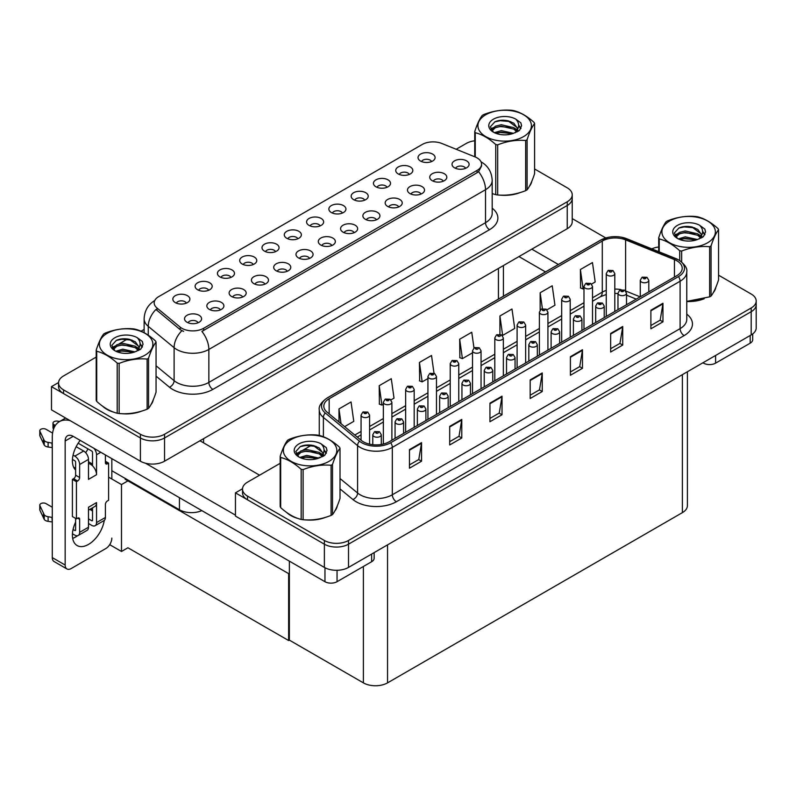 <?xml version="1.0" encoding="UTF-8"?>
<svg xmlns="http://www.w3.org/2000/svg" width="796" height="796" viewBox="0 0 796 796"><rect width="100%" height="100%" fill="white"/><g stroke="black" fill="none" stroke-linecap="round" stroke-linejoin="round"><path stroke-width="1.19" d="M320.111 225.925A5.124 2.955 0 0 0 318.738 224.482A5.124 2.955 0 0 0 313.694 223.736A5.124 2.955 0 0 0 310.122 225.925M321.146 218.442A8.537 4.925 0 0 0 310.211 217.895A8.537 4.925 0 0 0 307.385 224.014A8.537 4.925 0 0 0 309.077 225.407A8.537 4.925 0 0 0 322.838 224.014A8.537 4.925 0 0 0 321.146 218.442M297.813 238.79A5.124 2.955 0 0 0 296.44 237.357A5.124 2.955 0 0 0 291.396 236.601A5.124 2.955 0 0 0 287.824 238.79M298.858 231.308A8.537 4.925 0 0 0 287.923 230.76A8.537 4.925 0 0 0 285.087 236.89A8.537 4.925 0 0 0 286.789 238.283A8.537 4.925 0 0 0 300.55 236.89A8.537 4.925 0 0 0 298.858 231.308M275.525 251.665A5.124 2.955 0 0 0 274.152 250.223A5.124 2.955 0 0 0 269.108 249.476A5.124 2.955 0 0 0 265.536 251.665M276.57 244.183A8.537 4.925 0 0 0 265.625 243.636A8.537 4.925 0 0 0 262.799 249.755A8.537 4.925 0 0 0 264.491 251.148A8.537 4.925 0 0 0 278.262 249.755A8.537 4.925 0 0 0 276.57 244.183M420.985 194.075A5.124 2.955 0 0 0 419.611 192.632A5.124 2.955 0 0 0 414.567 191.886A5.124 2.955 0 0 0 410.995 194.075M422.019 186.592A8.537 4.925 0 0 0 411.084 186.045A8.537 4.925 0 0 0 408.258 192.164A8.537 4.925 0 0 0 409.95 193.567A8.537 4.925 0 0 0 423.721 192.164A8.537 4.925 0 0 0 422.019 186.592M354.111 232.681A5.124 2.955 0 0 0 352.737 231.238A5.124 2.955 0 0 0 347.693 230.492A5.124 2.955 0 0 0 344.121 232.681M355.145 225.198A8.537 4.925 0 0 0 344.21 224.651A8.537 4.925 0 0 0 341.385 230.78A8.537 4.925 0 0 0 343.076 232.173A8.537 4.925 0 0 0 356.847 230.78A8.537 4.925 0 0 0 355.145 225.198M431.561 161.578A5.124 2.955 0 0 0 430.188 160.135A5.124 2.955 0 0 0 425.144 159.389A5.124 2.955 0 0 0 421.572 161.578M432.606 154.096A8.537 4.925 0 0 0 421.671 153.548A8.537 4.925 0 0 0 418.835 159.668A8.537 4.925 0 0 0 420.537 161.061A8.537 4.925 0 0 0 434.298 159.668A8.537 4.925 0 0 0 432.606 154.096M376.399 219.815A5.124 2.955 0 0 0 375.025 218.373A5.124 2.955 0 0 0 369.981 217.626A5.124 2.955 0 0 0 366.409 219.815M377.443 212.333A8.537 4.925 0 0 0 366.498 211.786A8.537 4.925 0 0 0 363.673 217.905A8.537 4.925 0 0 0 365.364 219.298A8.537 4.925 0 0 0 379.135 217.905A8.537 4.925 0 0 0 377.443 212.333M443.272 181.199A5.124 2.955 0 0 0 441.899 179.767A5.124 2.955 0 0 0 436.855 179.01A5.124 2.955 0 0 0 433.283 181.199M444.317 173.727A8.537 4.925 0 0 0 433.372 173.17A8.537 4.925 0 0 0 430.546 179.299A8.537 4.925 0 0 0 432.238 180.692A8.537 4.925 0 0 0 446.009 179.299A8.537 4.925 0 0 0 444.317 173.727M208.651 290.271A5.124 2.955 0 0 0 207.278 288.829A5.124 2.955 0 0 0 202.234 288.082A5.124 2.955 0 0 0 198.662 290.271M209.696 282.789A8.537 4.925 0 0 0 198.751 282.242A8.537 4.925 0 0 0 195.925 288.371A8.537 4.925 0 0 0 197.617 289.764A8.537 4.925 0 0 0 211.388 288.371A8.537 4.925 0 0 0 209.696 282.789M264.949 284.162A5.124 2.955 0 0 0 263.566 282.719A5.124 2.955 0 0 0 258.521 281.973A5.124 2.955 0 0 0 254.949 284.162M265.983 276.68A8.537 4.925 0 0 0 255.048 276.132A8.537 4.925 0 0 0 252.223 282.262A8.537 4.925 0 0 0 253.914 283.655A8.537 4.925 0 0 0 267.675 282.262A8.537 4.925 0 0 0 265.983 276.68M386.985 187.309A5.124 2.955 0 0 0 385.612 185.876A5.124 2.955 0 0 0 380.558 185.12A5.124 2.955 0 0 0 376.996 187.309M388.02 179.836A8.537 4.925 0 0 0 377.085 179.279A8.537 4.925 0 0 0 374.259 185.408A8.537 4.925 0 0 0 375.951 186.801A8.537 4.925 0 0 0 389.712 185.408A8.537 4.925 0 0 0 388.02 179.836M220.363 309.903A5.124 2.955 0 0 0 218.99 308.46A5.124 2.955 0 0 0 213.945 307.714A5.124 2.955 0 0 0 210.373 309.903M221.397 302.42A8.537 4.925 0 0 0 210.462 301.873A8.537 4.925 0 0 0 207.637 307.992A8.537 4.925 0 0 0 209.328 309.385A8.537 4.925 0 0 0 223.099 307.992A8.537 4.925 0 0 0 221.397 302.42M398.687 206.94A5.124 2.955 0 0 0 397.313 205.507A5.124 2.955 0 0 0 392.269 204.751A5.124 2.955 0 0 0 388.697 206.94M399.731 199.468A8.537 4.925 0 0 0 388.796 198.91A8.537 4.925 0 0 0 385.97 205.04A8.537 4.925 0 0 0 387.662 206.433A8.537 4.925 0 0 0 401.423 205.04A8.537 4.925 0 0 0 399.731 199.468M287.237 271.297A5.124 2.955 0 0 0 285.863 269.854A5.124 2.955 0 0 0 280.819 269.098A5.124 2.955 0 0 0 277.247 271.297M288.271 263.814A8.537 4.925 0 0 0 277.336 263.267A8.537 4.925 0 0 0 274.511 269.386A8.537 4.925 0 0 0 276.202 270.779A8.537 4.925 0 0 0 289.973 269.386A8.537 4.925 0 0 0 288.271 263.814M409.273 174.443A5.124 2.955 0 0 0 407.9 173.001A5.124 2.955 0 0 0 402.856 172.254A5.124 2.955 0 0 0 399.284 174.443M410.318 166.961A8.537 4.925 0 0 0 399.373 166.414A8.537 4.925 0 0 0 396.547 172.543A8.537 4.925 0 0 0 398.239 173.936A8.537 4.925 0 0 0 412.01 172.543A8.537 4.925 0 0 0 410.318 166.961M331.813 245.556A5.124 2.955 0 0 0 330.44 244.113A5.124 2.955 0 0 0 325.395 243.367A5.124 2.955 0 0 0 321.823 245.556M332.857 238.074A8.537 4.925 0 0 0 321.922 237.526A8.537 4.925 0 0 0 319.096 243.646A8.537 4.925 0 0 0 320.788 245.039A8.537 4.925 0 0 0 334.549 243.646A8.537 4.925 0 0 0 332.857 238.074M342.399 213.049A5.124 2.955 0 0 0 341.026 211.617A5.124 2.955 0 0 0 335.982 210.86A5.124 2.955 0 0 0 332.41 213.049M343.444 205.577A8.537 4.925 0 0 0 332.499 205.02A8.537 4.925 0 0 0 329.673 211.149A8.537 4.925 0 0 0 331.365 212.542A8.537 4.925 0 0 0 345.136 211.149A8.537 4.925 0 0 0 343.444 205.577M309.525 258.421A5.124 2.955 0 0 0 308.151 256.979A5.124 2.955 0 0 0 303.107 256.232A5.124 2.955 0 0 0 299.535 258.421M310.569 250.939A8.537 4.925 0 0 0 299.624 250.392A8.537 4.925 0 0 0 296.799 256.521A8.537 4.925 0 0 0 298.49 257.914A8.537 4.925 0 0 0 312.261 256.521A8.537 4.925 0 0 0 310.569 250.939M242.651 297.027A5.124 2.955 0 0 0 241.278 295.595A5.124 2.955 0 0 0 236.233 294.838A5.124 2.955 0 0 0 232.661 297.027M243.695 289.555A8.537 4.925 0 0 0 232.75 288.998A8.537 4.925 0 0 0 229.925 295.127A8.537 4.925 0 0 0 231.626 296.52A8.537 4.925 0 0 0 245.387 295.127A8.537 4.925 0 0 0 243.695 289.555M364.687 200.184A5.124 2.955 0 0 0 363.314 198.741A5.124 2.955 0 0 0 358.27 197.995A5.124 2.955 0 0 0 354.698 200.184M365.732 192.702A8.537 4.925 0 0 0 354.797 192.154A8.537 4.925 0 0 0 351.961 198.274A8.537 4.925 0 0 0 353.663 199.677A8.537 4.925 0 0 0 367.424 198.274A8.537 4.925 0 0 0 365.732 192.702M198.075 322.768A5.124 2.955 0 0 0 196.692 321.335A5.124 2.955 0 0 0 191.647 320.579A5.124 2.955 0 0 0 188.075 322.768M199.109 315.296A8.537 4.925 0 0 0 188.174 314.738A8.537 4.925 0 0 0 185.349 320.868A8.537 4.925 0 0 0 187.04 322.261A8.537 4.925 0 0 0 200.801 320.868A8.537 4.925 0 0 0 199.109 315.296M253.237 264.531A5.124 2.955 0 0 0 251.864 263.088A5.124 2.955 0 0 0 246.82 262.342A5.124 2.955 0 0 0 243.248 264.531M254.272 257.048A8.537 4.925 0 0 0 243.337 256.501A8.537 4.925 0 0 0 240.511 262.63A8.537 4.925 0 0 0 242.203 264.023A8.537 4.925 0 0 0 255.964 262.63A8.537 4.925 0 0 0 254.272 257.048M230.939 277.406A5.124 2.955 0 0 0 229.566 275.963A5.124 2.955 0 0 0 224.522 275.217A5.124 2.955 0 0 0 220.95 277.406M231.984 269.924A8.537 4.925 0 0 0 221.049 269.376A8.537 4.925 0 0 0 218.223 275.496A8.537 4.925 0 0 0 219.915 276.889A8.537 4.925 0 0 0 233.676 275.496A8.537 4.925 0 0 0 231.984 269.924M465.56 168.334A5.124 2.955 0 0 0 464.187 166.891A5.124 2.955 0 0 0 459.143 166.145A5.124 2.955 0 0 0 455.571 168.334M466.605 160.852A8.537 4.925 0 0 0 455.67 160.304A8.537 4.925 0 0 0 452.844 166.434A8.537 4.925 0 0 0 454.536 167.827A8.537 4.925 0 0 0 468.297 166.434A8.537 4.925 0 0 0 466.605 160.852M186.364 303.137A5.124 2.955 0 0 0 184.99 301.704A5.124 2.955 0 0 0 179.946 300.948A5.124 2.955 0 0 0 176.374 303.137M187.398 295.664A8.537 4.925 0 0 0 176.463 295.107A8.537 4.925 0 0 0 173.637 301.236A8.537 4.925 0 0 0 175.329 302.629A8.537 4.925 0 0 0 189.09 301.236A8.537 4.925 0 0 0 187.398 295.664M477.063 157.877A15.363 8.865 0 0 0 475.013 156.892L441.88 143.489A15.363 8.865 0 0 0 422.208 144.484L158.693 296.629A15.363 8.865 0 0 0 154.185 302.898A15.363 8.865 0 0 0 156.971 307.982L180.165 327.116A15.363 8.865 0 0 0 203.617 328.3L477.063 170.424A15.363 8.865 0 0 0 481.57 164.155A15.363 8.865 0 0 0 477.063 157.877M201.856 510.624A17.074 9.86 180 0 1 179.438 509.758L111.838 470.725M58.566 382.548L51.481 386.637L140.404 437.969A17.074 9.86 0 0 0 164.543 437.969L567.24 205.477A17.074 9.86 0 0 0 572.234 198.512A17.074 9.86 0 0 1 567.24 205.477L164.543 437.969A17.074 9.86 0 0 1 140.404 437.969L63.551 393.602A17.074 9.86 0 0 1 58.556 386.637L58.556 382.916A17.074 9.86 0 0 0 63.551 389.881L140.404 434.258A17.074 9.86 0 0 0 164.543 434.258L567.24 201.766A17.074 9.86 0 0 0 572.234 194.791A17.074 9.86 0 0 0 567.24 187.826L534.594 168.981M51.481 386.637L51.481 409.86L140.404 461.202A17.074 9.86 0 0 0 164.543 461.202L567.24 228.711A17.074 9.86 0 0 0 572.234 221.746L572.234 194.791M128.654 480.436L121.489 484.575L108.614 477.142M289.366 573.22L288.64 573.637L288.64 640.541L127.927 547.757L121.489 551.479L109.689 544.663M121.489 551.479L121.489 484.575M288.64 640.541L289.366 640.123L289.366 561.14M125.838 478.814L125.111 479.232L288.64 573.637M280.162 463.312L247.516 482.157A17.074 9.86 0 0 0 242.511 489.122L242.511 492.843A17.074 9.86 0 0 0 247.516 499.808L324.37 544.185A17.074 9.86 0 0 0 348.509 544.185L751.195 311.694A17.074 9.86 0 0 0 756.2 304.719A17.074 9.86 0 0 1 751.195 311.694L348.509 544.185A17.074 9.86 0 0 1 324.37 544.185L235.447 492.843L235.447 516.077L324.37 567.409A17.074 9.86 0 0 0 348.509 567.409L751.195 334.917A17.074 9.86 0 0 0 756.2 327.952L756.2 301.007A17.074 9.86 0 0 0 751.195 294.032L718.559 275.187M242.531 488.754L235.447 492.843M687.396 371.762L687.396 505.669A17.074 9.86 180 0 1 682.391 512.634L387.543 682.868A17.074 9.86 180 0 1 363.394 682.868L289.366 640.123M102.754 406.288A27.313 15.771 0 0 0 106.803 409.283A27.313 15.771 0 0 0 114.097 412.288M481.57 164.155L481.57 166.036L478.555 171.657L477.063 172.742L201.886 331.395A19.92 11.502 60 0 1 208.851 349.444A22.766 13.144 180 0 1 176.662 349.444A22.766 13.144 180 0 1 174.105 347.683L148.255 326.37A22.766 13.144 180 0 1 144.136 318.838L144.136 332.708M183.617 331.395L180.165 329.644L155.936 309.475A19.92 13.323 129.5 0 0 148.255 326.37L148.255 335.206M499.997 195.119A27.313 15.771 0 0 0 520.236 192.532M529.459 186.204A27.313 15.771 0 0 0 531.837 181.189M121.45 413.671A27.313 15.771 0 0 0 141.688 411.094M150.912 404.756A27.313 15.771 0 0 0 153.29 399.741M474.744 140.783A17.074 9.86 0 0 0 466.247 143.459L456.168 149.27M144.136 329.415L141.051 331.206M127.579 338.977L118.912 343.981M96.197 357.096L63.551 375.951A17.074 9.86 0 0 0 58.556 382.916M286.709 512.505A27.313 15.771 0 0 0 290.769 515.49A27.313 15.771 0 0 0 298.052 518.504M676.879 260.79A18.209 10.517 180 0 1 682.212 268.222A18.209 10.517 180 0 1 676.879 275.655L389.105 441.8A18.209 10.517 180 0 1 361.314 440.397L327.116 412.199A18.209 10.517 180 0 1 323.823 406.169A18.209 10.517 180 0 1 329.156 398.736L602.283 241.049A18.209 10.517 180 0 1 625.606 239.865L674.451 259.615A18.209 10.517 180 0 1 676.879 260.79M678.49 259.864A20.487 11.831 0 0 0 675.754 258.541L626.91 238.79A20.487 11.831 0 0 0 621.994 237.327A20.487 11.831 0 0 0 608.333 237.327A20.487 11.831 0 0 0 600.672 240.113L327.544 397.811A20.487 11.831 0 0 0 325.246 412.955L359.454 441.153A20.487 11.831 0 0 0 390.717 442.735L678.49 276.59A20.487 11.831 0 0 0 678.49 259.864M409.472 449.611L409.472 468.197L421.542 461.222L421.542 442.646L409.472 449.611M409.472 464.894L418.766 459.531L421.492 443.263A4.557 2.627 -120 0 0 421.542 442.646M418.686 459.581L421.542 461.222M449.7 426.377L449.7 444.964L461.78 437.999L461.78 419.412L449.7 426.377M449.7 441.671L459.003 436.298L461.73 420.029A4.557 2.627 -120 0 0 461.78 419.412M458.924 436.347L461.78 437.999M489.938 403.154L489.938 421.731L502.017 414.766L502.017 396.179L489.938 403.154M489.938 418.437L499.241 413.064L501.968 396.796A4.557 2.627 -120 0 0 502.017 396.179M499.162 413.114L502.017 414.766M650.889 310.231L650.889 328.808L662.959 321.843L662.959 303.256L650.889 310.231M650.889 325.514L660.183 320.151L662.909 303.873A4.557 2.627 -120 0 0 662.959 303.256M660.103 320.191L662.959 321.843M610.651 333.454L610.651 352.041L622.721 345.076L622.721 326.489L610.651 333.454M610.651 348.748L619.955 343.375L622.671 327.106A4.557 2.627 -120 0 0 622.721 326.489M619.865 343.424L622.721 345.076M570.414 356.688L570.414 375.274L582.483 368.299L582.483 349.723L570.414 356.688M570.414 371.971L579.717 366.608L582.433 350.34A4.557 2.627 -120 0 0 582.483 349.723M579.627 366.657L582.483 368.299M530.176 379.921L530.176 398.507L542.245 391.532L542.245 372.946L530.176 379.921M530.176 395.204L539.479 389.841L542.205 373.563A4.557 2.627 -120 0 0 542.245 372.946M539.389 389.881L542.245 391.532M686.769 301.525A27.313 15.771 0 0 0 704.201 298.749M713.425 292.411A27.313 15.771 0 0 0 715.803 287.406M305.415 519.878A27.313 15.771 0 0 0 325.654 517.3M334.867 510.962A27.313 15.771 0 0 0 337.255 505.957M242.511 489.122A17.074 9.86 0 0 0 247.516 496.097L324.37 540.464A17.074 9.86 0 0 0 348.509 540.464L751.195 307.972A17.074 9.86 0 0 0 756.2 301.007M658.71 246.999A17.074 9.86 0 0 0 651.815 248.85M311.544 445.193L302.878 450.198M390.926 399.91L394.01 398.129L391.284 378.707L379.214 385.682L379.403 404.149M344.628 426.636L353.772 421.363L351.046 401.94L338.977 408.915L338.977 421.98M499.918 315.992L502.644 335.405L514.713 328.44L511.987 309.017L499.918 315.992L499.918 334.32M546.961 309.823L554.951 305.206L552.225 285.784L540.156 292.759L540.156 310.042M591.547 284.082L595.189 281.973L592.463 262.561L580.393 269.526L580.592 288.003M433.999 373.185L431.522 355.484L419.442 362.449L419.641 380.926M473.968 348.001L471.759 332.25L459.68 339.215L459.879 357.693M459.68 339.215L462.406 358.638L472.516 352.797M462.406 358.638L459.68 357.623M502.644 335.405L501.898 335.126M540.156 292.759L542.394 308.669M580.393 269.526L583.12 288.948L583.975 288.45M583.12 288.948L580.393 287.923M419.442 362.449L422.169 381.871L427.93 378.538M422.169 381.871L419.442 380.846M379.214 385.682L381.931 405.094L383.354 404.278M381.931 405.094L379.214 404.079M338.977 408.915L341.046 423.691M369.593 444.158L369.593 415.134A4.269 2.468 180 0 1 366.966 417.412A4.269 2.468 180 0 1 362.309 416.875A4.269 2.468 180 0 1 361.066 415.134L362.767 412.169A2.846 1.711 57.8 0 1 364.279 412.258A1.423 0.826 0 0 0 364.319 413.393A1.423 0.826 0 0 0 366.339 413.393A1.423 0.826 0 0 0 366.339 412.228A1.423 0.826 0 0 0 364.369 412.209L365.901 412.806L364.926 413.044L364.279 412.258M364.369 412.209A2.846 1.572 -117.9 0 0 363.036 412.01A2.846 1.572 -117.9 0 0 362.916 412.089M381.304 444.466L381.304 434.765A4.269 2.468 180 0 1 378.667 437.044A4.269 2.468 180 0 1 374.02 436.506A4.269 2.468 180 0 1 372.767 434.765L374.468 431.8A2.846 1.711 57.8 0 1 375.991 431.89A1.423 0.826 0 0 0 376.03 433.024A1.423 0.826 0 0 0 378.04 433.024A1.423 0.826 0 0 0 378.04 431.86A1.423 0.826 0 0 0 376.08 431.83L376.657 432.198M376.08 431.83A2.846 1.572 -117.9 0 0 374.747 431.641A2.846 1.572 -117.9 0 0 374.618 431.721M376.617 432.666L375.991 431.89M289.366 586.483L288.64 586.065M715.594 355.484L715.594 363.145L750.19 343.166L750.19 335.504M605.786 237.964L572.234 218.592M558.364 264.481L531.827 249.158M752.698 333.932L752.698 339.683A8.537 4.925 180 0 1 750.19 343.166M715.594 363.145A8.537 4.925 180 0 1 703.515 363.145L703.515 362.449M518.952 256.591L545.489 271.914M702.918 362.797L703.515 363.145M77.58 535.718A22.766 13.144 -60 0 1 75.62 536.982A22.766 13.144 -60 0 1 72.675 538.375M104.276 520.395A22.766 13.144 -60 0 1 88.495 544.414A22.766 13.144 -60 0 1 77.122 545.549A22.766 13.144 -60 0 1 75.62 522.116M75.62 468.257L73.58 467.073M92.525 464.078L88.495 461.75M337.046 570.294L337.046 581.697L371.642 561.717L371.642 554.056M259.586 475.192L199.955 440.755M235.447 515.141L145.539 463.242M87.968 448.864A22.766 13.144 -60 0 1 85.709 452.725M91.699 508.286A22.766 13.144 -60 0 1 91.679 510.475M65.163 565.051A8.537 4.925 120 0 0 66.934 568.951L54.048 561.518A8.537 4.925 -60 0 1 52.287 557.608L65.163 565.051L65.163 440.994A11.383 6.567 60 0 1 67.521 435.78A11.383 6.567 60 0 1 73.212 436.347L324.967 581.697L324.967 567.747M70.247 420.696A34.138 19.711 -120 0 0 59.362 421.651A34.138 19.711 -120 0 0 52.287 437.273L52.287 557.608M66.934 568.951A8.537 4.925 120 0 0 71.192 568.533L105.798 548.553A8.537 4.925 120 0 0 111.838 538.096M75.62 470.078A22.766 13.144 -60 0 1 80.187 440.377M111.838 479.003L111.838 458.645M374.15 552.613L374.15 558.235A8.537 4.925 180 0 1 371.642 561.717M337.046 581.697A8.537 4.925 180 0 1 324.967 581.697M391.891 440.198L391.891 402.259A4.269 2.468 180 0 1 389.254 404.537A4.269 2.468 180 0 1 384.597 404.01A4.269 2.468 180 0 1 383.354 402.259L385.055 399.303A2.846 1.711 57.8 0 1 386.567 399.383A1.423 0.826 0 0 0 386.617 400.517A1.423 0.826 0 0 0 388.627 400.517A1.423 0.826 0 0 0 388.627 399.363A1.423 0.826 0 0 0 386.657 399.333L388.189 399.94L387.214 400.169L386.567 399.383M386.657 399.333A2.846 1.572 -117.9 0 0 385.324 399.144A2.846 1.572 -117.9 0 0 385.204 399.224M414.179 427.333L414.179 389.393A4.269 2.468 180 0 1 411.542 391.672A4.269 2.468 180 0 1 406.895 391.135A4.269 2.468 180 0 1 405.642 389.393L407.343 386.428A2.846 1.711 57.8 0 1 408.865 386.518A1.423 0.826 0 0 0 408.905 387.652A1.423 0.826 0 0 0 410.915 387.652A1.423 0.826 0 0 0 410.915 386.488A1.423 0.826 0 0 0 408.945 386.468L410.477 387.075L409.512 387.304L408.865 386.518M408.945 386.468A2.846 1.572 -117.9 0 0 407.622 386.269A2.846 1.572 -117.9 0 0 407.492 386.358M436.467 414.457L436.467 376.528A4.269 2.468 180 0 1 433.84 378.796A4.269 2.468 180 0 1 429.183 378.269A4.269 2.468 180 0 1 427.93 376.528L429.641 373.563A2.846 1.711 57.8 0 1 431.153 373.642A1.423 0.826 0 0 0 431.193 374.777A1.423 0.826 0 0 0 433.203 374.777A1.423 0.826 0 0 0 433.203 373.623A1.423 0.826 0 0 0 431.243 373.593L432.775 374.2L431.8 374.428L431.153 373.642M431.243 373.593A2.846 1.572 -117.9 0 0 429.91 373.404A2.846 1.572 -117.9 0 0 429.78 373.483M403.592 433.442L403.592 421.89A4.269 2.468 180 0 1 400.965 424.168A4.269 2.468 180 0 1 396.309 423.631A4.269 2.468 180 0 1 395.065 421.89L396.766 418.935A2.846 1.711 57.8 0 1 398.279 419.014A1.423 0.826 0 0 0 398.318 420.149A1.423 0.826 0 0 0 400.338 420.149A1.423 0.826 0 0 0 400.338 418.985A1.423 0.826 0 0 0 398.368 418.965L398.945 419.323M398.368 418.965A2.846 1.572 -117.9 0 0 397.035 418.776A2.846 1.572 -117.9 0 0 396.915 418.855M398.905 419.79L398.279 419.014M425.89 420.567L425.89 409.025A4.269 2.468 180 0 1 423.253 411.303A4.269 2.468 180 0 1 418.606 410.766A4.269 2.468 180 0 1 417.353 409.025L419.054 406.06A2.846 1.711 57.8 0 1 420.567 406.149A1.423 0.826 0 0 0 420.616 407.283A1.423 0.826 0 0 0 422.626 407.283A1.423 0.826 0 0 0 422.626 406.119A1.423 0.826 0 0 0 420.656 406.099L421.233 406.457M420.656 406.099A2.846 1.572 -117.9 0 0 419.333 405.9A2.846 1.572 -117.9 0 0 419.203 405.98M421.203 406.925L420.567 406.149M448.178 407.701L448.178 396.149A4.269 2.468 180 0 1 445.541 398.428A4.269 2.468 180 0 1 440.894 397.9A4.269 2.468 180 0 1 439.641 396.149L441.342 393.194A2.846 1.711 57.8 0 1 442.865 393.274A1.423 0.826 0 0 0 442.904 394.408A1.423 0.826 0 0 0 444.914 394.408A1.423 0.826 0 0 0 444.914 393.254A1.423 0.826 0 0 0 442.954 393.224L443.531 393.592M442.954 393.224A2.846 1.572 -117.9 0 0 441.621 393.035A2.846 1.572 -117.9 0 0 441.491 393.115M443.491 394.05L442.865 393.274M470.466 394.826L470.466 383.284A4.269 2.468 180 0 1 467.839 385.562A4.269 2.468 180 0 1 463.182 385.025A4.269 2.468 180 0 1 461.939 383.284L463.64 380.319A2.846 1.711 57.8 0 1 465.153 380.408A1.423 0.826 0 0 0 465.192 381.543A1.423 0.826 0 0 0 467.212 381.543A1.423 0.826 0 0 0 467.212 380.379A1.423 0.826 0 0 0 465.242 380.359L465.819 380.717M465.242 380.359A2.846 1.572 -117.9 0 0 463.909 380.16A2.846 1.572 -117.9 0 0 463.789 380.249M465.779 381.185L465.153 380.408M100.813 452.287L96.545 454.745L96.545 474.724A8.537 4.925 -120 0 0 92.525 465.829A8.537 4.925 -120 0 0 90.515 464.267A8.537 4.925 -120 0 0 88.495 463.511M72.446 533.758L74.814 535.121A6.826 3.94 -120 0 0 78.237 535.459A6.826 3.94 -120 0 0 79.65 532.335L88.495 527.231L88.495 507.251L96.545 502.604L96.545 522.584L105.4 517.47L105.4 504.455A2.846 1.642 -60 0 1 107.41 500.973L108.614 500.276L108.614 463.113L105.4 461.252M88.495 527.231A6.826 3.94 60 0 1 87.082 530.355L78.237 535.459M52.287 507.251L45.999 503.619A3.632 2.099 180 0 0 42.039 503.162A3.632 2.099 180 0 0 39.8 505.102L39.8 509.748A3.632 2.099 0 0 0 39.919 510.296L44.238 519.46A5.691 3.283 0 0 0 48.108 521.36L48.108 516.713L52.287 517.47M88.495 510.137L94.774 506.505A8.537 4.925 -120 0 0 96.545 502.604M92.525 507.808L92.525 520.256A1.134 0.657 60 0 1 91.719 520.723L92.525 520.256M88.495 518.863L91.719 520.723M105.4 517.47A6.826 3.94 60 0 1 103.987 520.594L95.132 525.708A6.826 3.94 -120 0 1 91.719 525.37L88.495 523.509M95.132 525.708A6.826 3.94 -120 0 0 96.545 522.584M83.67 451.034A6.826 3.94 60 0 1 88.495 459.392L79.65 464.506A6.826 3.94 -120 0 0 74.814 456.138L83.67 451.034L76.157 446.695M52.586 433.084L45.999 429.283A3.632 2.099 180 0 0 42.039 428.825A3.632 2.099 180 0 0 39.8 430.765L39.8 435.412A3.632 2.099 0 0 0 39.919 435.949L44.238 445.113A5.691 3.283 0 0 0 48.108 447.014L48.108 442.367L52.287 443.133M96.545 474.724L88.495 479.371L88.495 459.392M96.545 454.745A6.826 3.94 -120 0 0 93.978 448.337M55.382 425.402L54.048 424.636A3.632 2.099 180 0 1 52.984 423.154A3.632 2.099 180 0 1 57.561 421.124L59.69 421.452M92.525 465.829L92.525 452.426A1.134 0.657 60 0 0 91.719 451.034L78.167 443.203M75.62 518.395L75.62 530.017A1.134 0.657 60 0 1 74.814 530.474L75.62 530.017M72.446 459.411L74.814 460.785A1.134 0.657 60 0 1 75.62 462.178L75.62 475.192A2.846 1.642 -60 0 1 73.61 478.675L72.406 479.371L72.406 516.544L76.426 518.863L77.63 518.166A2.846 1.642 -60 0 1 79.053 518.027A2.846 1.642 -60 0 1 79.65 519.33L79.65 532.335M79.65 464.506L79.65 477.51A2.846 1.642 -60 0 1 77.63 480.993L76.426 481.689L72.406 479.371M73.063 455.123L74.814 456.138M52.287 447.78L51.899 442.904M51.899 447.551L48.108 447.014M48.108 442.367A5.691 3.283 0 0 1 44.238 440.467L39.919 431.313A3.632 2.099 180 0 1 39.8 430.765M44.238 440.467L44.238 445.113M43.472 438.954L43.472 443.601M92.525 510.962L89.789 509.39M108.614 463.113L107.41 463.809A2.846 1.642 -60 0 1 105.987 463.949A2.846 1.642 -60 0 1 105.4 462.645L105.4 454.934M76.426 481.689L76.426 518.863M52.287 522.116L51.899 517.251M73.063 529.469L74.814 530.474M51.899 521.897L48.108 521.36M52.984 423.154L52.984 427.8A3.632 2.099 0 0 0 53.601 428.964M48.108 516.713A5.691 3.283 0 0 1 44.238 514.813L39.919 505.649A3.632 2.099 180 0 1 39.8 505.102M44.238 514.813L44.238 519.46M43.472 513.291L43.472 517.937M530.892 183.349A27.034 15.602 180 0 1 530.604 183.976M517.519 193.309A27.034 15.602 180 0 1 503.739 195.179M714.858 289.565A27.034 15.602 180 0 1 714.569 290.182M701.485 299.515A27.034 15.602 180 0 1 687.704 301.385M152.344 401.9A27.034 15.602 180 0 1 152.056 402.527M138.972 411.86A27.034 15.602 180 0 1 125.191 413.731M110.734 410.955A27.034 15.602 180 0 1 107.012 409.164A27.034 15.602 180 0 1 104.555 407.542M336.31 508.117A27.034 15.602 180 0 1 336.021 508.734M322.937 518.067A27.034 15.602 180 0 1 309.156 519.937M294.689 517.171A27.034 15.602 180 0 1 290.968 515.38A27.034 15.602 180 0 1 288.52 513.748M485.759 114.763A26.746 15.442 -0 0 0 485.759 136.604A26.746 15.442 -0 0 0 523.579 136.604A26.746 15.442 -0 0 0 523.579 114.763A26.746 15.442 -0 0 0 485.759 114.763M492.187 193.577L495.749 194.682A30.726 17.741 -0 0 0 497.689 194.98C506.982 195.786 516.305 194.343 525.668 190.652A30.726 17.741 -0 0 0 526.395 190.244A30.726 17.741 -0 0 0 527.101 189.826C529.589 186.712 532.086 181.329 534.594 173.677L534.594 123.529A30.726 17.741 -0 0 0 534.076 122.415C527.231 116.206 520.405 112.266 513.589 110.584A30.726 17.741 -0 0 0 511.649 110.286C502.276 109.48 492.953 110.923 483.66 114.614A30.726 17.741 -0 0 0 482.943 115.012A30.726 17.741 -0 0 0 482.237 115.43C479.729 118.594 477.232 123.977 474.744 131.589A30.726 17.741 -0 0 0 475.262 132.713L475.262 156.991M495.749 194.682L495.749 144.534C488.903 138.335 482.077 134.395 475.262 132.713M495.749 144.534A30.726 17.741 -0 0 0 497.689 144.842L497.689 194.98M525.668 190.652L525.668 140.514C516.385 139.698 507.062 141.141 497.689 144.842M525.668 140.514A30.726 17.741 -0 0 0 526.395 140.106A30.726 17.741 -0 0 0 527.101 139.688L527.101 189.826M513.519 133.33L501.301 130.624L494.366 132.673M511.818 133.887L501.301 132.106L495.928 133.35M516.863 130.743L513.868 127.659L501.301 124.723L495.47 126.176L492.107 129.051L491.659 130.614M516.385 131.479L513.868 129.131L501.301 126.206L495.47 127.659L491.928 130.902M515.241 132.753L517.679 128.047L507.918 120.773C503.052 119.778 498.724 120.126 494.933 121.798L490.356 126.793L493.43 132.146M516.992 131.987L517.679 129.211M517.639 128.624L513.868 123.231L508.266 120.833M493.43 119.191A15.9 9.184 -0 0 0 493.43 132.176A15.9 9.184 -0 0 0 513.301 133.39L519.499 130.385L521.589 125.678L520.873 122.873L515.669 119.052A15.9 9.184 -0 0 0 493.43 119.191M515.669 119.052C518.972 122.425 519.499 126.067 517.231 129.987M474.744 156.772L474.744 131.589M534.594 123.529C532.106 126.644 529.609 132.027 527.101 139.688M510.644 133.39L500.286 132.504L496.167 133.25M518.216 131.3L517.49 130.713M517.052 130.395L516.315 129.907M510.644 127.489L500.286 126.604L496.167 127.35M492.187 128.912L490.973 129.658M520.803 128.624L518.624 125.758M510.694 121.599L500.286 120.703L494.744 121.888M521.589 125.828L520.873 122.873M518.693 130.992L517.619 130.076M517.3 129.838L514.753 128.315M493.192 127.668L490.694 129.121M520.982 128.275L518.614 125.022M669.725 220.98A26.746 15.442 -0 0 0 669.725 242.81A26.746 15.442 -0 0 0 707.544 242.81A26.746 15.442 -0 0 0 707.544 220.98A26.746 15.442 -0 0 0 669.725 220.98M686.769 301.385L709.634 296.858A30.726 17.741 -0 0 0 710.36 296.46A30.726 17.741 -0 0 0 711.057 296.042C713.544 292.928 716.052 287.535 718.559 279.884L718.559 229.745A30.726 17.741 -0 0 0 718.032 228.621C711.186 222.422 704.361 218.472 697.555 216.791A30.726 17.741 -0 0 0 695.605 216.492C686.242 215.696 676.918 217.139 667.625 220.82A30.726 17.741 -0 0 0 666.909 221.228A30.726 17.741 -0 0 0 666.202 221.646C663.695 224.8 661.197 230.183 658.71 237.795A30.726 17.741 -0 0 0 659.227 238.919L659.227 251.844M679.714 260.521L679.714 250.75C672.869 244.541 666.033 240.601 659.227 238.919M679.714 250.75A30.726 17.741 -0 0 0 681.655 251.048L681.655 261.934M709.634 296.858L709.634 246.72C700.351 245.904 691.018 247.347 681.655 251.048M709.634 246.72A30.726 17.741 -0 0 0 710.36 246.312A30.726 17.741 -0 0 0 711.057 245.894L711.057 296.042M697.485 239.536L685.266 236.84L678.331 238.89M695.774 240.094L685.266 238.312L679.893 239.556M700.828 236.959L697.833 233.865L685.266 230.939L679.436 232.392L676.063 235.268L675.625 236.83M700.341 237.696L697.833 235.337L685.266 232.412L679.436 233.865L675.894 237.118M699.196 238.969L701.196 236.203L701.644 234.253L691.883 226.979C687.018 225.994 682.689 226.333 678.898 228.014L674.321 233.009L677.396 238.352M700.958 238.193L701.644 235.427M701.604 234.83L697.833 229.437L692.221 227.049M677.386 225.407A15.9 9.184 -0 0 0 677.386 238.382A15.9 9.184 -0 0 0 697.266 239.606L703.465 236.591L705.555 231.895L704.838 229.089L699.624 225.268A15.9 9.184 -0 0 0 677.386 225.407M699.624 225.268C702.938 228.631 703.465 232.273 701.196 236.193M658.71 251.626L658.71 237.795M718.559 229.745C716.072 232.86 713.574 238.243 711.057 245.894M694.61 239.596L684.252 238.71L680.132 239.467M702.181 237.506L701.455 236.919M701.017 236.601L700.271 236.123M694.61 233.696L684.252 232.81L680.132 233.566M676.142 235.119L674.928 235.865M704.768 234.84L702.579 231.974M694.649 227.815L684.252 226.91L678.709 228.104M705.555 232.034L704.838 229.089M702.649 237.198L701.584 236.283M701.266 236.044L698.719 234.521M677.147 233.885L674.66 235.327M704.948 234.482L702.579 231.228M107.211 333.315A26.746 15.442 -0 0 0 107.211 355.155A26.746 15.442 -0 0 0 145.031 355.155A26.746 15.442 -0 0 0 145.031 333.315A26.746 15.442 -0 0 0 107.211 333.315M104.395 333.574A30.726 17.741 -0 0 0 103.689 333.992C101.182 337.146 98.684 342.529 96.197 350.14A30.726 17.741 -0 0 0 96.714 351.265L96.714 401.403C103.53 407.582 110.355 411.532 117.201 413.233A30.726 17.741 -0 0 0 119.141 413.532C128.435 414.348 137.758 412.905 147.121 409.204A30.726 17.741 -0 0 0 147.847 408.796A30.726 17.741 -0 0 0 148.544 408.378C151.041 405.264 153.538 399.881 156.046 392.229L156.046 342.091A30.726 17.741 -0 0 0 155.528 340.967C148.683 334.758 141.847 330.818 135.041 329.136A30.726 17.741 -0 0 0 133.101 328.838C123.728 328.032 114.405 329.474 105.112 333.166A30.726 17.741 -0 0 0 104.395 333.574M117.201 413.233L117.201 363.085C110.355 356.887 103.53 352.946 96.714 351.265M117.201 363.085A30.726 17.741 -0 0 0 119.141 363.394L119.141 413.532M147.121 409.204L147.121 359.066C137.837 358.25 128.514 359.692 119.141 363.394M147.121 359.066A30.726 17.741 -0 0 0 147.847 358.658A30.726 17.741 -0 0 0 148.544 358.24L148.544 408.378M96.197 350.14L96.197 400.279A30.726 17.741 -0 0 0 96.714 401.403M134.972 351.882L122.753 349.185L115.818 351.225M133.27 352.439L122.753 350.658L117.38 351.902M138.315 349.305L135.32 346.21L122.753 343.285L116.922 344.728L113.559 347.603L113.112 349.165M137.837 350.031L135.32 347.683L122.753 344.758L116.922 346.21L113.38 349.454M136.693 351.315L138.683 348.548L139.131 346.598L129.37 339.325C124.504 338.33 120.176 338.678 116.385 340.36L111.808 345.345L114.883 350.698M138.444 350.538L139.131 347.762M139.091 347.175L135.32 341.782L129.718 339.385M114.883 337.743A15.9 9.184 -0 0 0 114.883 350.728A15.9 9.184 -0 0 0 134.753 351.941L140.952 348.937L143.041 344.24L142.325 341.434L137.121 337.603A15.9 9.184 -0 0 0 114.883 337.743M137.121 337.603C140.424 340.977 140.952 344.618 138.683 348.539M156.046 342.091C153.558 345.195 151.061 350.588 148.544 358.24M132.096 351.941L121.738 351.056L117.619 351.802M139.668 349.852L138.942 349.265M138.504 348.947L137.758 348.459M132.096 346.041L121.738 345.156L117.619 345.902M113.639 347.464L112.425 348.21M142.255 347.175L140.076 344.31M132.146 340.151L121.738 339.255L116.196 340.439M143.041 344.379L142.325 341.434M140.136 349.543L139.071 348.628M138.753 348.389L136.206 346.867M114.634 346.23L112.146 347.673M142.434 346.827L140.066 343.574M291.177 439.531A26.746 15.442 -0 0 0 291.177 461.362A26.746 15.442 -0 0 0 328.997 461.362A26.746 15.442 -0 0 0 328.997 439.531A26.746 15.442 -0 0 0 291.177 439.531M288.351 439.78A30.726 17.741 -0 0 0 287.655 440.198C285.147 443.352 282.65 448.735 280.162 456.347A30.726 17.741 -0 0 0 280.68 457.471L280.68 507.619C287.485 513.798 294.321 517.738 301.167 519.44A30.726 17.741 -0 0 0 303.107 519.738C312.4 520.554 321.723 519.111 331.086 515.41A30.726 17.741 -0 0 0 331.813 515.012A30.726 17.741 -0 0 0 332.509 514.594C334.997 511.48 337.504 506.097 340.011 498.435L340.011 448.297A30.726 17.741 -0 0 0 339.484 447.173C332.638 440.974 325.813 437.034 319.007 435.352A30.726 17.741 -0 0 0 317.057 435.044C307.694 434.248 298.371 435.691 289.077 439.372A30.726 17.741 -0 0 0 288.351 439.78M301.167 519.44L301.167 469.302C294.321 463.103 287.485 459.153 280.68 457.471M301.167 469.302A30.726 17.741 -0 0 0 303.107 469.6L303.107 519.738M331.086 515.41L331.086 465.272C321.803 464.456 312.47 465.899 303.107 469.6M331.086 465.272A30.726 17.741 -0 0 0 331.813 464.864A30.726 17.741 -0 0 0 332.509 464.446L332.509 514.594M280.162 456.347L280.162 506.495A30.726 17.741 -0 0 0 280.68 507.619M318.937 458.088L306.719 455.392L299.784 457.441M317.226 458.645L306.719 456.864L301.346 458.118M322.28 455.511L319.286 452.417L306.719 449.491L300.888 450.944L297.515 453.82L297.077 455.382M321.793 456.247L319.286 453.889L306.719 450.964L300.888 452.417L297.346 455.67M320.649 457.521L322.649 454.755L323.086 452.805L313.335 445.531C308.47 444.546 304.142 444.884 300.351 446.566L295.764 451.561L298.838 456.904M322.41 456.745L323.086 453.979M323.047 453.392L319.286 447.989L313.674 445.601M298.838 443.959A15.9 9.184 -0 0 0 298.838 456.934A15.9 9.184 -0 0 0 318.718 458.158L324.917 455.143L327.007 450.446L326.29 447.641L321.077 443.82A15.9 9.184 -0 0 0 298.838 443.959M321.077 443.82C324.39 447.183 324.917 450.825 322.649 454.745M340.011 448.297C337.524 451.412 335.017 456.795 332.509 464.446M316.062 458.158L305.704 457.262L301.585 458.018M323.634 456.058L322.907 455.471M322.46 455.153L321.723 454.675M316.062 452.257L305.704 451.362L301.585 452.118M297.595 453.67L296.381 454.426M326.221 453.392L324.032 450.526M316.102 446.367L305.704 445.462L300.162 446.655M326.997 450.596L326.29 447.641M324.101 455.75L323.037 454.834M322.718 454.596L320.171 453.073M298.6 452.436L296.112 453.879M326.4 453.043L324.032 449.78M458.765 401.592L458.765 363.653A4.269 2.468 180 0 1 456.128 365.931A4.269 2.468 180 0 1 451.471 365.394A4.269 2.468 180 0 1 450.228 363.653L451.929 360.688A2.846 1.711 57.8 0 1 453.441 360.777A1.423 0.826 0 0 0 453.491 361.911A1.423 0.826 0 0 0 455.501 361.911A1.423 0.826 0 0 0 455.501 360.747A1.423 0.826 0 0 0 453.531 360.727L455.063 361.334L454.088 361.563L453.441 360.777M453.531 360.727A2.846 1.572 -117.9 0 0 452.198 360.538A2.846 1.572 -117.9 0 0 452.078 360.618M481.053 388.717L481.053 350.787A4.269 2.468 180 0 1 478.416 353.056A4.269 2.468 180 0 1 473.769 352.529A4.269 2.468 180 0 1 472.516 350.787L474.217 347.822A2.846 1.711 57.8 0 1 475.739 347.902A1.423 0.826 0 0 0 475.779 349.046A1.423 0.826 0 0 0 477.789 349.046A1.423 0.826 0 0 0 477.789 347.882A1.423 0.826 0 0 0 475.819 347.852L476.396 348.22M475.819 347.852A2.846 1.572 -117.9 0 0 474.496 347.663A2.846 1.572 -117.9 0 0 474.366 347.743M476.366 348.688L475.739 347.902M503.341 375.851L503.341 337.912A4.269 2.468 180 0 1 500.714 340.19A4.269 2.468 180 0 1 496.057 339.653A4.269 2.468 180 0 1 494.804 337.912L496.515 334.957A2.846 1.711 57.8 0 1 498.027 335.036A1.423 0.826 0 0 0 498.067 336.171A1.423 0.826 0 0 0 500.077 336.171A1.423 0.826 0 0 0 500.077 335.007A1.423 0.826 0 0 0 498.117 334.987L498.694 335.345M498.117 334.987A2.846 1.572 -117.9 0 0 496.784 334.798A2.846 1.572 -117.9 0 0 496.654 334.877M498.654 335.812L498.027 335.036M492.764 381.961L492.764 370.419A4.269 2.468 180 0 1 490.127 372.687A4.269 2.468 180 0 1 485.48 372.16A4.269 2.468 180 0 1 484.227 370.419L485.928 367.454A2.846 1.711 57.8 0 1 487.441 367.533A1.423 0.826 0 0 0 487.49 368.667A1.423 0.826 0 0 0 489.5 368.667A1.423 0.826 0 0 0 489.5 367.513A1.423 0.826 0 0 0 487.53 367.483L489.062 368.09L488.087 368.319L487.441 367.533M487.53 367.483A2.846 1.572 -117.9 0 0 486.207 367.294A2.846 1.572 -117.9 0 0 486.077 367.374M515.052 369.095L515.052 357.543A4.269 2.468 180 0 1 512.415 359.822A4.269 2.468 180 0 1 507.768 359.285A4.269 2.468 180 0 1 506.515 357.543L508.216 354.578A2.846 1.711 57.8 0 1 509.738 354.668A1.423 0.826 0 0 0 509.778 355.802A1.423 0.826 0 0 0 511.788 355.802A1.423 0.826 0 0 0 511.788 354.638A1.423 0.826 0 0 0 509.828 354.618L510.405 354.976M509.828 354.618A2.846 1.572 -117.9 0 0 508.495 354.429A2.846 1.572 -117.9 0 0 508.365 354.509M510.365 354.996L509.738 354.668M537.34 356.22L537.34 344.678A4.269 2.468 180 0 1 534.713 346.947A4.269 2.468 180 0 1 530.056 346.419A4.269 2.468 180 0 1 528.813 344.678L530.514 341.713A2.846 1.711 57.8 0 1 532.027 341.792A1.423 0.826 0 0 0 532.066 342.937A1.423 0.826 0 0 0 534.086 342.937A1.423 0.826 0 0 0 534.086 341.773A1.423 0.826 0 0 0 532.116 341.743L533.648 342.35L532.673 342.588L532.027 341.792M532.116 341.743A2.846 1.572 -117.9 0 0 530.783 341.554A2.846 1.572 -117.9 0 0 530.663 341.633M525.639 362.986L525.639 325.047A4.269 2.468 180 0 1 523.002 327.325A4.269 2.468 180 0 1 518.345 326.788A4.269 2.468 180 0 1 517.101 325.047L518.803 322.082A2.846 1.711 57.8 0 1 520.315 322.171A1.423 0.826 0 0 0 520.365 323.305A1.423 0.826 0 0 0 522.375 323.305A1.423 0.826 0 0 0 522.375 322.141A1.423 0.826 0 0 0 520.405 322.121L520.982 322.48M520.405 322.121A2.846 1.572 -117.9 0 0 519.072 321.922A2.846 1.572 -117.9 0 0 518.952 322.002M520.952 322.947L520.315 322.171M547.927 350.111L547.927 312.171A4.269 2.468 180 0 1 545.29 314.45A4.269 2.468 180 0 1 540.643 313.923A4.269 2.468 180 0 1 539.389 312.171L541.091 309.216A2.846 1.711 57.8 0 1 542.613 309.296A1.423 0.826 0 0 0 542.653 310.43A1.423 0.826 0 0 0 544.663 310.43A1.423 0.826 0 0 0 544.663 309.276A1.423 0.826 0 0 0 542.693 309.246L543.27 309.614M542.693 309.246A2.846 1.572 -117.9 0 0 541.37 309.057A2.846 1.572 -117.9 0 0 541.24 309.137M543.24 310.072L542.613 309.296M570.215 337.245L570.215 299.306A4.269 2.468 180 0 1 567.578 301.585A4.269 2.468 180 0 1 562.931 301.047A4.269 2.468 180 0 1 561.678 299.306L563.379 296.341A2.846 1.711 57.8 0 1 564.901 296.43A1.423 0.826 0 0 0 564.941 297.565A1.423 0.826 0 0 0 566.951 297.565A1.423 0.826 0 0 0 566.951 296.401A1.423 0.826 0 0 0 564.991 296.381L565.568 296.739M564.991 296.381A2.846 1.572 -117.9 0 0 563.658 296.182A2.846 1.572 -117.9 0 0 563.528 296.261M565.528 297.207L564.901 296.43M592.513 324.37L592.513 286.441A4.269 2.468 180 0 1 589.876 288.709A4.269 2.468 180 0 1 585.219 288.182A4.269 2.468 180 0 1 583.975 286.441L585.677 283.475A2.846 1.711 57.8 0 1 587.189 283.555A1.423 0.826 0 0 0 587.239 284.689A1.423 0.826 0 0 0 589.249 284.689A1.423 0.826 0 0 0 589.249 283.535A1.423 0.826 0 0 0 587.279 283.505L588.811 284.112L587.836 284.341L587.189 283.555M587.279 283.505A2.846 1.572 -117.9 0 0 585.946 283.316A2.846 1.572 -117.9 0 0 585.826 283.396M614.801 311.505L614.801 273.565A4.269 2.468 180 0 1 612.164 275.844A4.269 2.468 180 0 1 607.517 275.307A4.269 2.468 180 0 1 606.263 273.565L607.965 270.6A2.846 1.711 57.8 0 1 609.487 270.69A1.423 0.826 0 0 0 609.527 271.824A1.423 0.826 0 0 0 611.537 271.824A1.423 0.826 0 0 0 611.537 270.66A1.423 0.826 0 0 0 609.567 270.64L610.144 270.998M609.567 270.64A2.846 1.572 -117.9 0 0 608.243 270.441A2.846 1.572 -117.9 0 0 608.114 270.531M610.114 271.018L609.487 270.69M559.638 343.355L559.638 331.803A4.269 2.468 180 0 1 557.001 334.081A4.269 2.468 180 0 1 552.354 333.544A4.269 2.468 180 0 1 551.101 331.803L552.802 328.848A2.846 1.711 57.8 0 1 554.315 328.927A1.423 0.826 0 0 0 554.364 330.061A1.423 0.826 0 0 0 556.374 330.061A1.423 0.826 0 0 0 556.374 328.897A1.423 0.826 0 0 0 554.404 328.877L555.936 329.484L554.961 329.713L554.315 328.927M554.404 328.877A2.846 1.572 -117.9 0 0 553.071 328.688A2.846 1.572 -117.9 0 0 552.951 328.768M581.926 330.479L581.926 318.937A4.269 2.468 180 0 1 579.289 321.216A4.269 2.468 180 0 1 574.642 320.679A4.269 2.468 180 0 1 573.389 318.937L575.09 315.972A2.846 1.711 57.8 0 1 576.612 316.062A1.423 0.826 0 0 0 576.652 317.196A1.423 0.826 0 0 0 578.662 317.196A1.423 0.826 0 0 0 578.662 316.032A1.423 0.826 0 0 0 576.702 316.002L577.269 316.37M576.702 316.002A2.846 1.572 -117.9 0 0 575.369 315.813A2.846 1.572 -117.9 0 0 575.239 315.893M577.239 316.39L576.612 316.062M604.214 317.614L604.214 306.062A4.269 2.468 180 0 1 601.587 308.341A4.269 2.468 180 0 1 596.93 307.803A4.269 2.468 180 0 1 595.687 306.062L597.388 303.107A2.846 1.711 57.8 0 1 598.9 303.186A1.423 0.826 0 0 0 598.94 304.321A1.423 0.826 0 0 0 600.96 304.321A1.423 0.826 0 0 0 600.96 303.167A1.423 0.826 0 0 0 598.99 303.137L600.522 303.744L599.547 303.973L598.9 303.186M598.99 303.137A2.846 1.572 -117.9 0 0 597.657 302.948A2.846 1.572 -117.9 0 0 597.537 303.027M626.512 304.739L626.512 293.197A4.269 2.468 180 0 1 623.875 295.475A4.269 2.468 180 0 1 619.218 294.938A4.269 2.468 180 0 1 617.975 293.197L619.676 290.232A2.846 1.711 57.8 0 1 621.188 290.321A1.423 0.826 0 0 0 621.238 291.455A1.423 0.826 0 0 0 623.248 291.455A1.423 0.826 0 0 0 623.248 290.291A1.423 0.826 0 0 0 621.278 290.271L622.81 290.868L621.835 291.107L621.188 290.321M621.278 290.271A2.846 1.572 -117.9 0 0 619.945 290.072A2.846 1.572 -117.9 0 0 619.825 290.152M648.8 291.873L648.8 280.321A4.269 2.468 180 0 1 646.163 282.6A4.269 2.468 180 0 1 641.516 282.073A4.269 2.468 180 0 1 640.263 280.321L641.964 277.366A2.846 1.711 57.8 0 1 643.486 277.446A1.423 0.826 0 0 0 643.526 278.58A1.423 0.826 0 0 0 645.536 278.58A1.423 0.826 0 0 0 645.536 277.426A1.423 0.826 0 0 0 643.566 277.396L645.098 278.003L644.133 278.232L643.486 277.446M643.566 277.396A2.846 1.572 -117.9 0 0 642.243 277.207A2.846 1.572 -117.9 0 0 642.113 277.287M179.438 509.758L179.438 497.679M567.24 228.711L567.24 201.766M164.543 461.202L164.543 434.258M140.404 461.202L140.404 434.258M498.435 299.077L498.435 268.431M203.577 442.855L203.577 438.666M156.971 307.982L156.971 310.52M180.165 327.116L180.165 329.644M203.617 328.3L203.617 330.619M477.063 170.424L477.063 172.742M324.37 567.409L324.37 540.464M348.509 567.409L348.509 540.464M751.195 334.917L751.195 307.972M682.391 512.634L682.391 374.647M387.543 682.868L387.543 544.882M363.394 682.868L363.394 566.483M492.187 208.194A28.447 16.427 180 0 1 489.54 229.666L212.87 389.393A5.691 3.283 60 0 1 208.851 382.428L485.52 222.691A22.766 13.144 0 0 0 492.187 213.398L492.187 180.413A22.766 13.144 180 0 1 485.52 189.707A19.92 11.502 -120 0 0 478.555 171.657M212.87 389.393A28.447 16.427 180 0 1 172.632 389.393A28.447 16.427 180 0 1 169.449 387.204L156.046 376.15M181.866 330.698A19.92 13.323 129.5 0 0 174.105 347.683L174.105 380.677A22.766 13.144 0 0 0 176.662 382.428A22.766 13.144 0 0 0 208.851 382.428L208.851 349.444L485.52 189.707L485.52 222.691A5.691 3.283 60 0 0 489.54 229.666M63.551 389.881L63.551 393.602M156.046 365.782L174.105 380.677A5.691 3.811 -50.5 0 1 169.449 387.204M686.769 314.121A28.447 16.427 180 0 1 684.122 335.594L396.348 501.739A5.691 3.283 60 0 1 392.329 494.774L680.102 328.629A22.766 13.144 0 0 0 686.769 319.335L686.769 271.943A22.766 13.144 180 0 1 680.102 281.237A5.691 3.283 -120 0 0 678.49 276.59M396.348 501.739A28.447 16.427 180 0 1 356.111 501.739A28.447 16.427 180 0 1 352.926 499.55L340.011 488.893M359.454 441.153A5.691 3.811 129.5 0 0 357.583 445.621L357.583 493.013A22.766 13.144 0 0 0 360.14 494.774A22.766 13.144 0 0 0 392.329 494.774L392.329 447.382A22.766 13.144 180 0 1 357.583 445.621L323.385 417.422A22.766 13.144 180 0 1 319.266 409.89L319.266 435.422M608.333 237.327L600.244 240.302A5.691 3.283 60 0 1 600.672 240.113M327.544 397.811A5.691 3.283 -120 0 0 327.116 397.99C321.176 402.279 318.559 406.249 319.266 409.89M325.246 412.955A5.691 3.811 129.5 0 0 323.385 417.422L323.385 436.755M390.717 442.735A5.691 3.283 60 0 1 392.329 447.382L680.102 281.237L680.102 328.629A5.691 3.283 60 0 0 684.122 335.594M313.932 459.352A28.447 16.427 180 0 1 314.559 457.65M247.516 496.097L247.516 499.808M323.385 453.352L323.385 456.207M319.266 457.282A22.766 13.144 0 0 0 319.305 457.989M340.011 478.525L357.583 493.013A5.691 3.811 -50.5 0 1 352.926 499.55M329.156 398.736L329.156 413.88M674.451 259.615L674.451 277.068M625.606 239.865L625.606 290.898M640.163 296.858L625.706 291.018M621.109 289.654A18.209 10.517 0 0 0 614.801 289.077M606.263 290.411A18.209 10.517 0 0 0 602.283 292.152L592.513 297.794M602.283 241.049L602.283 292.152A10.239 5.91 60 0 1 600.164 296.838L592.513 301.266M583.975 302.729L570.215 310.669M561.678 315.594L547.927 323.534M539.389 328.469L525.639 336.41M517.101 341.335L503.341 349.275M494.804 354.2L481.053 362.15M472.516 367.075L458.765 375.015M450.228 379.941L436.467 387.881M427.93 392.816L414.179 400.756M405.642 405.681L391.891 413.621M383.354 418.557L369.593 426.497M361.066 431.422L354.807 435.034M636.263 299.117L627.636 295.624A10.239 4.796 -68 0 1 626.512 294.689M530.176 380.508L542.205 373.563M570.414 357.275L582.433 350.34M610.651 334.051L622.671 327.106M650.889 310.818L662.909 303.873M489.938 403.741L501.968 396.796M449.7 426.964L461.73 420.029M409.472 450.198L421.492 443.263M73.212 436.347L65.163 440.994M54.048 427.83L54.048 424.636M79.65 477.51L75.62 475.192M39.919 431.313L39.919 435.949M107.41 463.809L105.4 462.645M77.63 480.993L73.61 478.675M79.65 519.33L77.63 518.166M39.919 505.649L39.919 510.296M503.43 296.192L503.43 265.546M492.187 180.413C491.799 172.234 488.197 166.095 481.391 162.006L481.013 161.787M154.931 300.42C148.126 304.51 144.524 310.649 144.136 318.838M686.769 271.943C687.535 268.401 684.918 264.441 678.918 260.043L621.994 237.327M600.244 240.302L327.116 397.99M627.636 295.624L626.512 295.197M617.975 293.505L614.801 293.406M606.263 294.47L600.164 296.838M583.975 306.191L570.215 314.131M561.678 319.057L547.927 326.997M539.389 331.932L525.639 339.872M517.101 344.797L503.341 352.737M494.804 357.673L481.053 365.613M472.516 370.538L458.765 378.478M450.228 383.403L436.467 391.353M427.93 396.279L414.179 404.219M405.642 409.144L391.891 417.084M383.354 422.019L369.593 429.959M361.066 434.885L357.275 437.074M369.593 415.134L367.752 412.089L363.036 412.01M361.066 440.188L361.066 415.134M381.304 434.765L379.463 431.721L374.747 431.641M372.767 444.695L372.767 434.765M59.362 421.651L65.62 418.029M391.891 402.259L390.05 399.214L385.324 399.144M383.354 444.049L383.354 402.259M414.179 389.393L412.338 386.349L407.622 386.269M405.642 432.258L405.642 389.393M436.467 376.528L434.626 373.483L429.91 373.404M427.93 419.392L427.93 376.528M403.592 421.89L401.761 418.845L397.035 418.776M395.065 438.367L395.065 421.89M425.89 409.025L424.049 405.98L419.333 405.9M417.353 425.502L417.353 409.025M448.178 396.149L446.337 393.105L441.621 393.035M439.641 412.626L439.641 396.149M470.466 383.284L468.635 380.239L463.909 380.16M461.939 399.761L461.939 383.284M458.765 363.653L456.924 360.608L452.198 360.538M450.228 406.517L450.228 363.653M481.053 350.787L479.212 347.743L474.496 347.663M472.516 393.652L472.516 350.787M503.341 337.912L501.5 334.867L496.784 334.798M494.804 380.777L494.804 337.912M492.764 370.419L490.923 367.374L486.207 367.294M484.227 386.886L484.227 370.419M515.052 357.543L513.211 354.499L508.495 354.429M506.515 374.02L506.515 357.543M537.34 344.678L535.509 341.633L530.783 341.554M528.813 361.145L528.813 344.678M525.639 325.047L523.798 322.002L519.072 321.922M517.101 367.911L517.101 325.047M547.927 312.171L546.086 309.127L541.37 309.057M539.389 355.036L539.389 312.171M570.215 299.306L568.374 296.261L563.658 296.182M561.678 342.171L561.678 299.306M592.513 286.441L590.672 283.396L585.946 283.316M583.975 329.305L583.975 286.441M614.801 273.565L612.96 270.521L608.243 270.441M606.263 316.43L606.263 273.565M559.638 331.803L557.797 328.758L553.071 328.688M551.101 348.28L551.101 331.803M581.926 318.937L580.085 315.893L575.369 315.813M573.389 335.415L573.389 318.937M604.214 306.062L602.383 303.017L597.657 302.948M595.687 322.539L595.687 306.062M626.512 293.197L624.671 290.152L619.945 290.072M617.975 309.674L617.975 293.197M648.8 280.321L646.959 277.277L642.243 277.207M640.263 296.799L640.263 280.321"/></g></svg>

